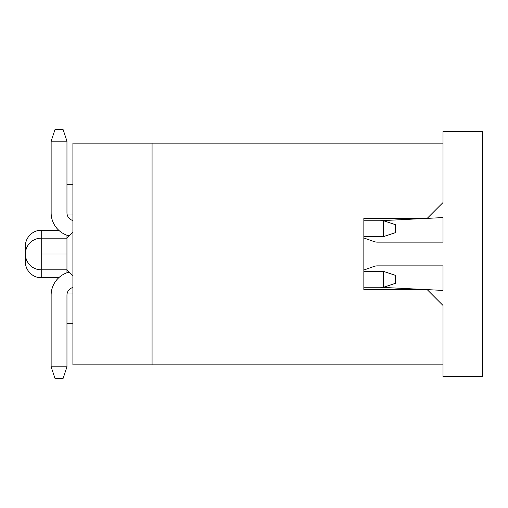 <?xml version="1.0" encoding="UTF-8"?>
<svg xmlns="http://www.w3.org/2000/svg" width="508" height="508" viewBox="0 0 508 508"><rect width="100%" height="100%" fill="white"/><g stroke="black" fill="none" stroke-linecap="round" stroke-linejoin="round"><path stroke-width="0.76" d="M66.961 366.814L63.005 378.689L55.086 378.689L51.13 366.814L51.13 295.167L51.13 366.814L66.961 366.814L66.961 295.167A7.918 7.918 0 0 1 72.904 287.503M66.961 272.777L66.961 269.837L72.904 275.768M66.961 254L41.237 254L41.237 269.837L66.961 269.837L66.961 235.223M72.904 220.497A7.918 7.918 0 0 1 66.961 212.833L66.961 141.186L51.13 141.186L51.13 212.833A23.749 23.749 0 0 0 69.228 235.903M72.904 323.272L66.961 323.272M72.904 292.989L67.272 292.989M72.904 215.011L67.272 215.011M72.904 184.728L66.961 184.728M151.994 364.839L72.904 364.839L72.904 143.161L151.994 143.161L151.994 364.839M51.13 141.186L51.13 212.833L51.13 141.186L51.13 212.833L51.13 141.186L51.13 212.833L51.13 141.186L51.13 212.833L51.13 141.186L51.13 212.833L51.13 141.186L55.086 129.311L63.005 129.311L66.961 141.186M69.228 272.098A23.749 23.749 0 0 0 51.13 295.167M58.731 230.251L41.237 230.251C37.097 230.232 33.369 231.775 30.035 234.886C26.93 238.22 25.381 241.948 25.4 246.082L25.4 261.918C25.381 266.052 26.93 269.78 30.035 273.114C33.369 276.225 37.097 277.768 41.237 277.749L41.237 269.837A15.837 15.837 0 0 1 25.4 254A15.837 15.837 0 0 1 41.237 238.163L41.237 254M152.07 364.839L152.07 143.161L443.014 143.161L443.014 202.54L427.184 218.376L363.849 218.376L363.849 289.624L427.184 289.624L443.014 305.46L443.014 364.839L152.07 364.839M379.679 220.751L443.014 217.583L443.014 242.126L377.311 242.126A9.893 9.893 0 0 1 374.021 241.56L363.849 237.979L363.849 236.582L383.642 236.582L383.642 220.751L363.849 220.751M379.679 287.249L443.014 290.417L443.014 265.875L377.311 265.875A9.893 9.893 0 0 0 374.021 266.44L363.849 270.021L363.849 271.418L383.642 271.418L383.642 287.249L395.516 283.293L395.516 275.374L383.642 271.418M383.642 236.582L395.516 232.626L395.516 224.707L383.642 220.751M363.849 287.249L383.642 287.249M443.014 364.839L443.014 376.714L482.6 376.714L482.6 131.286L443.014 131.286L443.014 143.161M41.237 230.251L41.237 238.163L66.961 238.163L72.904 232.232M58.731 277.749L41.237 277.749"/></g></svg>
